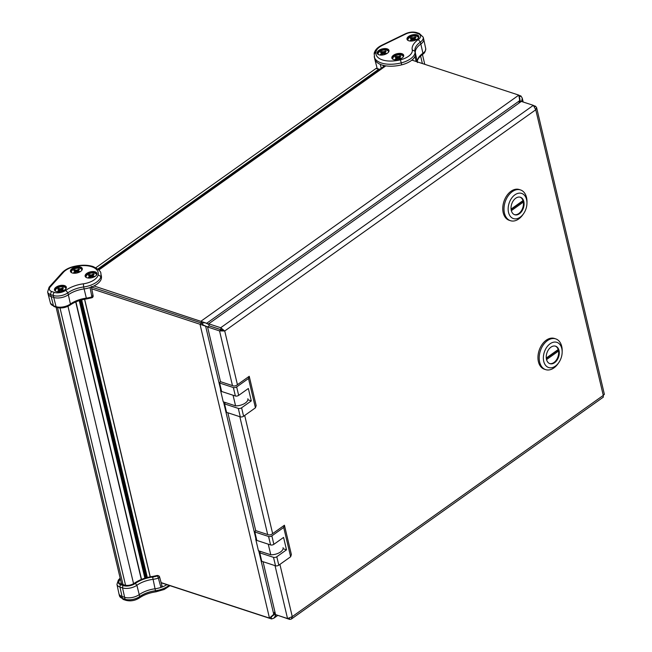 <?xml version="1.0" encoding="UTF-8"?>
<svg xmlns="http://www.w3.org/2000/svg" width="652" height="652" viewBox="0 0 652 652"><rect width="100%" height="100%" fill="white"/><g stroke="black" fill="none" stroke-linecap="round" stroke-linejoin="round"><path stroke-width="0.98" d="M379.448 69.528A0.921 0.619 108.1 0 0 378.657 69.275L376.074 68.427L95.836 267.76M376.074 68.427A0.921 0.619 -71.9 0 1 376.538 68.33L379.13 69.177M378.657 69.275L97.784 269.064M256.383 538.536L255.682 539.033L256.57 539.326M255.682 539.033L258.453 550.753L270.776 554.787A9.283 4.629 -13.3 0 0 283.066 547.672M270.776 554.787L268.265 544.167M260.474 551.413L259.765 552.839L273.506 557.338A2.38 1.182 -13.3 0 0 276.798 556.735L286.505 549.832L283.571 537.419L273.864 544.322A2.38 1.182 166.7 0 1 270.572 544.925L256.831 540.427L254.834 531.975L255.535 530.557L268.518 534.811A2.38 1.19 -13.3 0 0 271.819 534.2L284.435 525.227L283.71 527.452L271.868 535.871A2.38 1.182 166.7 0 1 268.575 536.474L254.834 531.975M283.082 548.715L286.505 549.832M284.435 525.227L291.371 554.542L290.637 556.767L278.803 565.186A2.38 1.182 166.7 0 1 275.511 565.789L261.762 561.29L259.765 552.839M283.71 527.452L290.637 556.767M221.183 389.603L220.474 390.1L221.37 390.393M220.474 390.1L223.245 401.819L235.568 405.854A9.283 4.629 -13.3 0 0 247.858 398.739M235.568 405.854L233.057 395.234M225.266 402.48L224.557 403.898L238.298 408.397A2.38 1.182 -13.3 0 0 241.599 407.793L251.297 400.898L248.363 388.486L238.665 395.381A2.38 1.182 166.7 0 1 235.364 395.992L221.623 391.485L219.626 383.034L220.327 381.616L233.31 385.87A2.38 1.19 -13.3 0 0 236.619 385.267L249.235 376.294L248.502 378.51L236.66 386.929A2.38 1.182 166.7 0 1 233.367 387.541L219.626 383.034M247.874 399.774L251.297 400.898M249.235 376.294L256.163 405.609L255.429 407.826L243.595 416.245A2.38 1.182 166.7 0 1 240.303 416.856L226.562 412.349L224.557 403.898M248.502 378.51L255.429 407.826M557.24 350.23A9.193 6.178 -71.9 0 1 557.313 350.629L546.319 358.445M546.278 358.029L558.202 349.545A9.193 6.178 -71.9 0 1 558.552 351.037L546.539 359.578M557.313 350.629L558.552 351.037M546.498 359.391A9.193 6.178 -71.9 0 1 548.552 349.643A9.193 6.178 -71.9 0 1 555.626 346.196A9.193 6.178 -71.9 0 1 558.634 356.856A9.193 6.178 -71.9 0 1 549.905 363.669A9.193 6.178 -71.9 0 1 546.498 359.391M555.308 346.106A9.193 6.178 -71.9 0 1 558.014 356.652A9.193 6.178 -71.9 0 1 549.595 363.555M562.163 352.145L562.187 350.841A16.186 10.872 108.1 0 0 555.724 338.877A16.186 10.872 108.1 0 0 543.279 344.941A16.186 10.872 108.1 0 0 539.66 362.104A16.186 10.872 108.1 0 0 545.659 369.635A16.186 10.872 108.1 0 0 557.941 363.8L558.691 362.74A13.244 8.892 108.1 0 0 562.163 352.145A13.244 8.892 108.1 0 0 551.519 342.919A13.244 8.892 108.1 0 0 543.735 361.355A13.244 8.892 108.1 0 0 558.691 362.74M555.724 338.877L554.485 338.469A16.186 10.872 108.1 0 0 542.04 344.533A16.186 10.872 108.1 0 0 538.413 361.697A16.186 10.872 108.1 0 0 544.412 369.228L545.659 369.635M522.032 201.297A9.193 6.178 -71.9 0 1 522.105 201.696L511.119 209.512M511.07 209.096L522.994 200.612A9.193 6.178 -71.9 0 1 523.344 202.104L511.339 210.645M522.105 201.696L523.344 202.104M511.29 210.457A9.193 6.178 -71.9 0 1 513.344 200.702A9.193 6.178 -71.9 0 1 520.418 197.254A9.193 6.178 -71.9 0 1 523.426 207.923A9.193 6.178 -71.9 0 1 514.697 214.736A9.193 6.178 -71.9 0 1 511.29 210.457M520.1 197.165A9.193 6.178 -71.9 0 1 522.806 207.719A9.193 6.178 -71.9 0 1 514.387 214.622M526.955 203.204L526.979 201.908A16.186 10.872 108.1 0 0 520.524 189.936A16.186 10.872 108.1 0 0 508.071 196.007A16.186 10.872 108.1 0 0 504.452 213.163A16.186 10.872 108.1 0 0 510.451 220.694A16.186 10.872 108.1 0 0 522.733 214.867L523.483 213.807A13.244 8.892 108.1 0 0 526.955 203.204A13.244 8.892 108.1 0 0 516.311 193.986A13.244 8.892 108.1 0 0 508.527 212.413A13.244 8.892 108.1 0 0 523.483 213.807M520.524 189.936L519.277 189.528A16.186 10.872 108.1 0 0 506.832 195.6A16.186 10.872 108.1 0 0 503.214 212.756A16.186 10.872 108.1 0 0 509.204 220.286L510.451 220.694M377.369 53.7A6.08 3.032 166.7 0 1 382.618 49.862A6.08 3.032 166.7 0 1 389.04 50.938M392.048 58.509A6.08 3.032 166.7 0 1 397.296 54.67A6.08 3.032 166.7 0 1 403.718 55.746M407.198 39.682A6.08 3.032 166.7 0 1 412.455 35.844A6.08 3.032 166.7 0 1 418.869 36.919M378.942 54.784A6.08 3.032 166.7 0 1 377.166 53.228A6.08 3.032 166.7 0 1 382.39 48.884A6.08 3.032 166.7 0 1 389.008 50.432A6.08 3.032 166.7 0 1 385.731 54.14A6.08 3.032 166.7 0 1 378.942 54.784M408.771 40.766A6.08 3.032 166.7 0 1 407.003 39.21A6.08 3.032 166.7 0 1 412.219 34.866A6.08 3.032 166.7 0 1 418.837 36.414A6.08 3.032 166.7 0 1 415.56 40.122A6.08 3.032 166.7 0 1 408.771 40.766M393.621 59.585A6.08 3.032 166.7 0 1 391.844 58.036A6.08 3.032 166.7 0 1 397.068 53.692A6.08 3.032 166.7 0 1 403.686 55.241A6.08 3.032 166.7 0 1 400.409 58.949A6.08 3.032 166.7 0 1 393.621 59.585M382.023 45.127C377.663 47.205 375.047 49.935 374.158 53.309L374.672 58.713A24.442 12.184 -13.3 0 0 374.696 58.835A24.442 12.184 -13.3 0 0 380.295 64.377A24.442 12.184 -13.3 0 0 401.697 64.841A16.333 8.142 166.7 0 0 414.99 56.431A16.333 8.142 -13.3 0 0 415.446 53.309A16.333 8.142 -13.3 0 0 415.43 53.252A20.114 10.024 -13.3 0 1 415.414 53.187A20.114 10.024 -13.3 0 1 420.858 44.018A10.538 5.257 -13.3 0 0 423.702 39.218A10.538 5.257 -13.3 0 0 423.694 39.161L423.229 37.213L419.301 33.448A2.315 1.557 108.1 0 0 418.119 33.692L415.536 32.844A2.315 1.557 -71.9 0 1 416.718 32.6C413.066 31.606 409.236 32.021 405.242 33.839A2.315 0.823 64.1 0 1 405.788 33.969L382.569 45.257A2.315 0.823 -115.9 0 0 382.023 45.127L405.242 33.839M416.163 61.5L414.99 56.431M380.295 64.377L381.224 68.264M54.393 292.414A2.315 1.557 108.1 0 0 53.277 295.495L53.733 297.442A10.538 5.257 -13.3 0 0 68.338 294.769L70.408 304.028A10.35 5.159 166.7 0 1 56.064 306.66L53.733 297.442L51.158 296.603L53.488 305.821L56.064 306.66A1.736 1.165 108.1 0 0 56.708 307.442L54.124 306.603A1.736 1.165 -71.9 0 1 53.488 305.821A10.35 5.159 166.7 0 1 50.481 303.229L48.093 293.97A10.538 5.257 -13.3 0 0 51.158 296.603L50.693 294.647A2.315 1.557 -71.9 0 1 51.81 291.566L54.393 292.414A8.223 4.099 -13.3 0 0 65.787 290.319L67.881 292.813L68.338 294.769A20.114 10.024 -13.3 0 1 84.116 288.917L83.66 286.97A16.333 8.142 -13.3 0 0 100.889 276.521A24.442 12.184 -13.3 0 0 100.856 273.791C101.239 271.737 98.656 269.325 93.114 266.562C87.482 264.785 80.97 264.769 73.586 266.529L73.676 266.823A14.018 6.985 -13.3 0 0 63.529 272.202L50.375 286.782A2.315 1.63 -138 0 0 49.112 287.182L47.62 291.957A10.538 5.257 -13.3 0 0 50.693 294.647L53.277 295.495A10.538 5.257 -13.3 0 0 67.881 292.813A20.114 10.024 166.7 0 1 83.66 286.97L83.383 283.807A14.018 6.985 -13.3 0 0 98.167 274.842L100.889 276.521L101.353 278.477A24.442 12.184 -13.3 0 0 101.313 275.747L100.856 273.791M56.708 307.442C61.321 308.575 65.819 307.76 70.188 305.022C74.719 301.892 80.22 299.855 86.7 298.918L91.932 297.744L91.867 296.888C93.179 296.334 93.415 295.796 92.6 295.274L93.114 295.755L91.272 286.415M70.652 271.868A6.08 3.032 166.7 0 1 74.418 268.485A6.08 3.032 166.7 0 1 80.75 268.029A6.08 3.032 166.7 0 1 82.323 269.113M85.331 276.676A6.08 3.032 166.7 0 1 89.096 273.294A6.08 3.032 166.7 0 1 95.428 272.838A6.08 3.032 166.7 0 1 97.001 273.913M54.686 290.425A6.08 3.032 166.7 0 1 58.444 287.043A6.08 3.032 166.7 0 1 64.784 286.587A6.08 3.032 166.7 0 1 66.357 287.671M47.62 291.957L48.085 293.913A10.538 5.257 -13.3 0 0 48.093 293.97M90.066 287.548L91.867 296.888A16.137 8.044 166.7 0 1 86.333 298.127L84.116 288.917A16.333 8.142 166.7 0 0 90.066 287.548A16.333 8.142 -13.3 0 0 101.353 278.477M72.225 272.952A6.08 3.032 166.7 0 1 70.457 271.403A6.08 3.032 166.7 0 1 75.673 267.051A6.08 3.032 166.7 0 1 82.291 268.6A6.08 3.032 166.7 0 1 79.014 272.308A6.08 3.032 166.7 0 1 72.225 272.952M56.259 291.509A6.08 3.032 166.7 0 1 54.483 289.961A6.08 3.032 166.7 0 1 59.707 285.609A6.08 3.032 166.7 0 1 66.325 287.157A6.08 3.032 166.7 0 1 63.048 290.873A6.08 3.032 166.7 0 1 56.259 291.509M86.903 277.76A6.08 3.032 166.7 0 1 85.135 276.203A6.08 3.032 166.7 0 1 90.351 271.86A6.08 3.032 166.7 0 1 96.969 273.408A6.08 3.032 166.7 0 1 93.692 277.116A6.08 3.032 166.7 0 1 86.903 277.76M158.151 575.692A1.736 1.165 108.1 0 0 157.898 575.553L158.444 575.732A1.736 1.736 0 0 1 159.577 576.922L159.08 576.515C159.887 576.971 159.642 577.509 158.346 578.128L157.556 575.912L156.855 575.545L152.788 576.425C145.592 577.444 139.398 579.75 134.198 583.328C131.003 585.235 127.841 585.83 124.728 585.113A1.736 1.165 108.1 0 0 123.839 585.3L121.264 584.453A1.736 1.165 -71.9 0 1 122.152 584.273L124.728 585.113M120.278 578.683L119.308 579.758A1.736 1.222 -138 0 0 118.362 580.06L116.944 584.371A10.35 5.159 -13.3 0 0 119.968 587.061L122.038 596.458L124.622 597.305L122.552 587.9A10.35 5.159 -13.3 0 0 136.887 585.268A20.31 10.122 166.7 0 1 152.821 579.367A16.137 8.044 -13.3 0 0 158.346 578.128L160.954 587.411A16.333 8.142 -13.3 0 0 166.879 584.665M123.391 585.618A1.736 1.165 108.1 0 0 122.552 587.9L119.968 587.061A1.736 1.165 -71.9 0 1 120.816 584.771L123.391 585.618A8.615 4.295 -13.3 0 0 135.323 583.426L136.887 585.268L139.226 594.624A20.114 10.024 166.7 0 1 155.005 588.78A16.333 8.142 166.7 0 0 160.954 587.411C162.226 586.816 162.454 586.278 161.647 585.806M123.358 599.49L125.942 600.337A2.315 1.557 108.1 0 1 125.078 599.261L124.622 597.305A10.538 5.257 166.7 0 0 139.226 594.624L139.683 596.58A10.538 5.257 166.7 0 1 125.078 599.261L122.503 598.414A10.538 5.257 166.7 0 1 119.43 595.724L123.358 599.49A2.315 1.557 -71.9 0 1 122.503 598.414L122.038 596.458A10.538 5.257 166.7 0 1 118.966 593.776A10.538 5.257 166.7 0 1 118.957 593.719L116.944 584.371M415.251 39.927L416.033 39.25A3.48 1.736 166.7 0 1 415.894 39.381A3.48 1.736 166.7 0 1 415.071 39.935L413.181 39.601L411.33 40.62A3.48 1.736 166.7 0 1 410.964 40.546A3.48 1.736 166.7 0 1 410.784 40.497A3.48 1.736 166.7 0 1 410.336 40.294L411.616 39.087L410.271 38.362A3.48 1.736 166.7 0 1 411.233 37.677L414.085 37.629L414.354 38.598L413.474 39.56L411.233 37.677M411.534 40.603L410.336 40.294M414.354 38.598L414.982 36.993A3.48 1.736 166.7 0 1 415.528 37.123A3.48 1.736 166.7 0 1 415.976 37.319L414.696 38.525L415.234 39.845M418.356 38.134A5.322 2.657 -13.3 0 0 416.783 36.227A5.322 2.657 -13.3 0 0 410.377 37.001A5.322 2.657 -13.3 0 0 408.201 40.53M414.859 39.862L414.696 38.525M416.033 39.25L415.104 38.949M411.502 40.497L411.233 39.658M411.991 40.155L411.616 39.087M412.333 38.965L412.162 37.979M413.474 39.56L413.132 38.012M414.982 36.993L414.085 37.629M400.092 58.745L400.882 58.077A3.48 1.736 166.7 0 1 400.735 58.207A3.48 1.736 166.7 0 1 399.92 58.761L398.022 58.427L396.171 59.446A3.48 1.736 166.7 0 1 395.805 59.373A3.48 1.736 166.7 0 1 395.625 59.316A3.48 1.736 166.7 0 1 395.177 59.12L396.457 57.914L395.12 57.189A3.48 1.736 166.7 0 1 396.082 56.504L398.926 56.455L399.203 57.425L398.323 58.387L396.082 56.504M396.383 59.43L395.177 59.12M399.203 57.425L399.823 55.819A3.48 1.736 166.7 0 1 400.369 55.942A3.48 1.736 166.7 0 1 400.817 56.145L399.537 57.352L400.083 58.672M403.197 56.96A5.322 2.657 -13.3 0 0 401.632 55.053A5.322 2.657 -13.3 0 0 395.218 55.827A5.322 2.657 -13.3 0 0 393.05 59.356M399.709 58.688L399.537 57.352M400.882 58.077L399.953 57.775M396.343 59.324L396.082 58.484M396.832 58.973L396.457 57.914M397.182 57.792L397.011 56.806M398.323 58.387L397.973 56.838M399.823 55.819L398.926 56.455M385.413 53.945L386.204 53.268A3.48 1.736 166.7 0 1 386.065 53.399A3.48 1.736 166.7 0 1 385.242 53.953L383.343 53.619L381.493 54.638A3.48 1.736 166.7 0 1 381.127 54.564A3.48 1.736 166.7 0 1 380.947 54.515A3.48 1.736 166.7 0 1 380.499 54.312L381.779 53.105L380.442 52.38A3.48 1.736 166.7 0 1 381.404 51.695L384.248 51.647L384.525 52.616L383.645 53.578L381.404 51.695M381.705 54.621L380.499 54.312M384.525 52.616L385.145 51.011A3.48 1.736 166.7 0 1 385.691 51.141A3.48 1.736 166.7 0 1 386.139 51.337L384.859 52.543L385.405 53.863M388.519 52.152A5.322 2.657 -13.3 0 0 386.954 50.245A5.322 2.657 -13.3 0 0 380.54 51.019A5.322 2.657 -13.3 0 0 378.372 54.548M385.03 53.888L384.859 52.543M386.204 53.268L385.275 52.967M381.673 54.515L381.404 53.676M382.153 54.173L381.779 53.105M382.504 52.991L382.333 51.997M383.645 53.578L383.294 52.03M385.145 51.011L384.248 51.647M92.486 275.592L91.614 276.554L91.264 275.005L92.217 274.622L92.486 275.592L93.114 273.987A3.48 1.736 166.7 0 1 93.66 274.117A3.48 1.736 166.7 0 1 94.108 274.313L92.829 275.519L93.366 276.839M93.383 276.921L94.165 276.244A3.48 1.736 166.7 0 1 94.027 276.375A3.48 1.736 166.7 0 1 93.203 276.929L91.313 276.595L89.463 277.613A3.48 1.736 166.7 0 1 89.096 277.54A3.48 1.736 166.7 0 1 88.916 277.491A3.48 1.736 166.7 0 1 88.468 277.287L89.748 276.081L88.403 275.356A3.48 1.736 166.7 0 1 89.365 274.671L91.264 275.005M96.488 275.128A5.322 2.657 -13.3 0 0 94.915 273.221A5.322 2.657 -13.3 0 0 88.509 273.995A5.322 2.657 -13.3 0 0 86.333 277.524M89.634 277.491L89.365 276.652M89.666 277.597L88.468 277.287M90.123 277.149L89.748 276.081M91.614 276.554L90.465 275.959L90.294 274.973M90.465 275.959L89.365 274.671M93.114 273.987L92.217 274.622M92.991 276.855L92.829 275.519M94.165 276.244L93.236 275.943M77.808 270.784L76.936 271.745L76.586 270.197L77.539 269.814L77.808 270.784L78.436 269.178A3.48 1.736 166.7 0 1 78.982 269.309A3.48 1.736 166.7 0 1 79.43 269.504L78.15 270.71L78.688 272.031M78.705 272.112L79.487 271.436A3.48 1.736 166.7 0 1 79.348 271.566A3.48 1.736 166.7 0 1 78.525 272.12L76.634 271.786L74.784 272.805A3.48 1.736 166.7 0 1 74.418 272.732A3.48 1.736 166.7 0 1 74.238 272.683A3.48 1.736 166.7 0 1 73.79 272.479L75.07 271.273L73.725 270.547A3.48 1.736 166.7 0 1 74.695 269.863L76.586 270.197M81.81 270.319A5.322 2.657 -13.3 0 0 80.237 268.412A5.322 2.657 -13.3 0 0 73.831 269.186A5.322 2.657 -13.3 0 0 71.655 272.715M74.956 272.683L74.687 271.843M74.988 272.789L73.79 272.479M75.445 272.34L75.07 271.273M76.936 271.745L75.787 271.159L75.616 270.172M75.787 271.159L74.695 269.863M78.436 269.178L77.539 269.814M78.313 272.055L78.15 270.71M79.487 271.436L78.558 271.134M61.842 289.341L60.962 290.311L60.612 288.755L61.565 288.38L61.842 289.341L62.462 287.736A3.48 1.736 166.7 0 1 63.008 287.866A3.48 1.736 166.7 0 1 63.456 288.062L62.176 289.268L62.722 290.588M62.731 290.67L63.521 289.993A3.48 1.736 166.7 0 1 63.374 290.124A3.48 1.736 166.7 0 1 62.559 290.678L60.66 290.344L58.81 291.371A3.48 1.736 166.7 0 1 58.444 291.289A3.48 1.736 166.7 0 1 58.264 291.24A3.48 1.736 166.7 0 1 57.816 291.045L59.096 289.838L57.759 289.113A3.48 1.736 166.7 0 1 58.721 288.428L60.612 288.755M65.836 288.877A5.322 2.657 -13.3 0 0 64.271 286.97A5.322 2.657 -13.3 0 0 57.857 287.744A5.322 2.657 -13.3 0 0 55.689 291.281M58.982 291.248L58.721 290.401M59.022 291.354L57.816 291.045M59.471 290.898L59.096 289.838M60.962 290.311L59.821 289.716L59.65 288.73M59.821 289.716L58.721 288.428M62.462 287.736L61.565 288.38M62.347 290.613L62.176 289.268M63.521 289.993L62.592 289.692M227.841 412.773L255.698 530.614M533.344 105.347L220.694 327.736L208.713 323.808L521.364 101.419L533.344 105.347L535.765 109.764L536.588 107.547L535.447 106.203L533.76 105.648M275.03 565.634L287.54 618.544L292.259 616.629L291.33 619.066L603.32 397.141L603.279 395.397L604.38 394.313L536.588 107.547M208.713 323.808L209.186 325.821L224.736 330.996L219.545 330.906L221.167 329.749M535.447 106.203L534.697 106.732M223.057 330.45L221.175 329.741L220.694 327.736L224.736 330.996L237.426 384.688M277.622 615.292L289.643 619.4L289.382 618.3M291.33 619.066L289.643 619.4M263.049 561.706L275.56 614.616L287.54 618.544M232.471 385.601L219.545 330.906L207.564 326.978L220.49 381.673M207.564 326.978L209.186 325.821L221.175 329.741M519.783 98.142L520.003 100.848L521.714 101.541M207.638 326.921L203.465 325.177M258.746 550.85L273.75 614.323L274.826 611.519M271.639 616.727L274.011 614.567L274.924 611.926M274.011 614.567L275.69 615.113L275.829 614.706M519.196 102.959L520.003 100.848M521.641 101.508L522.26 98.134L520.924 95.974L519.546 96.961M518.927 95.322L520.924 95.974M518.845 103.212L519.742 100.604L518.821 95.119L411.893 60.106M91.736 288.787L200.009 324.248L201.639 323.09L205.03 322.724L208.811 324.231M221.403 329.936L222.234 330.311M205.193 322.797L208.868 324.468M93.937 285.959L206.7 323.27L519.742 100.604M161.15 582.619L269.472 618.096L273.75 614.323M269.472 618.096L200.009 324.248L205.641 326.204L220.71 389.937M276.122 614.803L273.873 618.178L271.574 618.952L161.199 582.798M518.821 95.119L201.158 321.077L201.639 323.09L203.962 325.65M271.574 618.952L271.142 617.11M205.567 322.903L205.03 322.724M201.639 323.09L91.524 287.027L201.639 323.09M276.798 556.735L278.803 565.186M271.868 535.871L273.864 544.322M268.575 536.474L270.572 544.925M273.506 557.338L275.511 565.789M422.382 63.537L420.597 55.974M145.82 577.9L80.196 300.319M146.521 577.696L80.905 300.116M145.257 578.063L79.642 300.49M84.54 299.268L150.156 576.849M150.196 576.841L84.581 299.26M147.311 577.485L81.687 299.904M79.251 300.613L144.866 578.185M75.713 301.949L141.321 579.473M67.979 306.293L133.57 583.736M60.008 307.972L125.567 585.317M57.555 307.679L123.008 584.551M241.599 407.793L243.595 416.245M236.66 386.929L238.665 395.381M233.367 387.541L235.364 395.992M238.298 408.397L240.303 416.856M415.536 32.844A8.223 4.099 -13.3 0 0 405.788 33.969M417.427 62.543C416.84 60.22 418.592 57.457 422.7 54.271C424.501 53.325 425.503 51.426 425.715 48.566A10.35 5.159 166.7 0 1 422.92 53.285L420.393 42.062L418.299 39.576A8.223 4.099 -13.3 0 0 418.119 33.692M374.207 56.757A24.442 12.184 -13.3 0 0 401.233 62.885A16.333 8.142 -13.3 0 0 414.974 51.304A20.114 10.024 -13.3 0 1 420.393 42.062A10.538 5.257 -13.3 0 0 423.229 37.213M415.43 53.252L414.974 51.304L412.251 49.878A22.437 11.182 166.7 0 1 418.299 39.576M412.651 59.454L412.871 60.424M401.697 64.841L400.467 59.821A14.018 6.985 -13.3 0 0 412.251 49.878M400.467 59.821A22.127 11.027 166.7 0 1 375.968 51.793A14.018 6.985 166.7 0 1 382.569 45.257M375.968 51.793L374.175 54.026M384.093 66.227L383.947 65.526M383.457 66.683L383.132 65.33M422.04 54.328L422.92 53.285A20.31 10.122 -13.3 0 0 417.337 61.883M415.454 53.366L417.288 61.867L415.446 53.309M377.084 68.093L377.223 68.55A24.246 12.086 166.7 0 1 377.084 68.093L374.696 58.835M86.814 298.665L86.333 298.127A20.31 10.122 -13.3 0 0 70.408 304.028L69.519 305.071M65.787 290.319A22.437 11.182 166.7 0 1 83.383 283.807M73.586 266.529C68.729 267.752 64.956 269.781 62.266 272.601A2.315 1.63 42 0 1 63.529 272.202M50.375 286.782A8.223 4.099 -13.3 0 0 51.81 291.566M73.676 266.823A22.127 11.027 166.7 0 1 98.167 274.842M169.08 585.382A16.333 8.142 166.7 0 1 155.461 590.736A20.114 10.024 166.7 0 0 139.683 596.58L139.398 597.933C135.062 600.671 130.571 601.478 125.942 600.337M135.323 583.426A22.046 10.994 166.7 0 1 152.617 577.02L155.461 590.736L156.113 591.478M158.444 575.732A1.736 1.165 108.1 0 0 157.556 575.912A14.401 7.18 -13.3 0 1 152.617 577.02M156.855 575.545A1.736 1.736 0 0 1 157.898 575.553A1.736 1.165 108.1 0 0 157.01 575.74A13.749 6.854 166.7 0 1 152.674 576.678L153.147 577.216M122.152 584.273L120.979 583.499A6.218 3.097 166.7 0 1 121.125 582.277M152.674 576.678A22.706 11.32 -13.3 0 0 134.858 583.279L134.198 583.328M134.858 583.279A7.954 3.961 166.7 0 1 123.839 585.3M120.612 580.076A1.736 1.222 -138 0 0 119.87 579.824L120.408 579.229M121.264 584.453A7.954 3.961 166.7 0 1 119.87 579.824M119.308 579.758A8.615 4.295 -13.3 0 0 120.816 584.771M239.822 416.693L267.679 534.534M244.704 415.463L272.634 533.621M224.736 330.996L535.765 109.764L603.279 395.397L292.259 616.629L279.912 564.396M519.856 99.487L520.06 100.359M223.538 401.909L255.91 538.87M385.813 65.868L98.794 270.026M272.528 615.92L273.612 615.154M422.431 54.466L424.762 64.32M145.689 577.933L80.074 300.352M150.262 576.833L84.646 299.244M141.525 579.392L75.917 301.86M121.541 584.013L56.113 307.255M416.718 32.6L419.301 33.448M425.715 48.566L423.702 39.218M91.932 297.744A1.736 1.736 0 0 0 93.114 295.755M62.266 272.601L49.112 287.182M54.124 306.603L50.481 303.229M169.985 585.675L164.198 589.489L155.958 591.82C149.447 592.766 143.929 594.803 139.398 597.933M118.966 593.776L119.43 595.724M159.577 576.922L162.144 586.229M118.362 580.06L120.139 578.096M523.181 102.014L522.268 98.175M277.67 615.48L273.913 618.145M384.827 65.705L98.289 269.512"/></g></svg>
